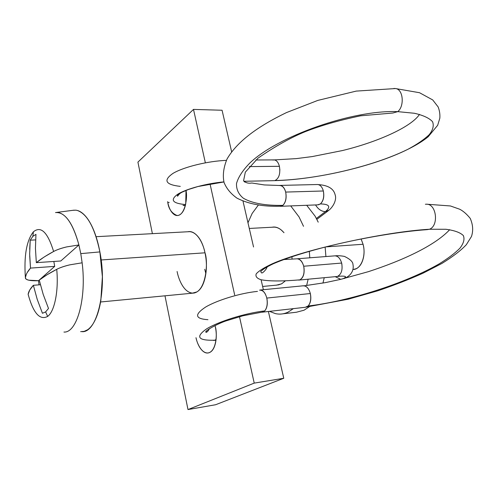 <?xml version="1.0" encoding="UTF-8"?>
<svg xmlns="http://www.w3.org/2000/svg" width="498" height="498" viewBox="0 0 498 498"><rect width="100%" height="100%" fill="white"/><g stroke="black" fill="none" stroke-linecap="round" stroke-linejoin="round"><path stroke-width="0.75" d="M259.614 290.185L260.062 290.141C263.137 290.278 265.384 292.924 266.797 298.078C267.762 303.593 267.071 307.876 264.724 310.92C245.732 313.024 218.815 321.366 206.645 328.848C195.228 336.872 197.911 340.669 214.688 340.221L213.48 340.377M206.44 332.266L206.29 331.195M296.64 258.848L297.113 258.811C300.089 259.103 302.286 261.581 303.705 266.237C304.776 272.954 303.5 277.492 299.889 279.845C282.41 281.351 269.493 281.32 261.133 279.764C256.868 278.401 255.244 276.421 256.246 273.832C258.798 270.931 264.177 267.563 272.375 263.747C303.83 249.716 384.101 231.856 429.463 229.248L427.197 229.64L429.463 229.248L445.791 229.267C454.357 230.381 460.208 232.479 463.339 235.573C464.821 239.158 463.675 243.373 459.903 248.222C454.873 253.283 447.883 258.543 438.937 264.008C405.341 283.343 348.917 301.284 308.125 305.996C310.671 303.077 311.406 298.918 310.335 293.527L266.816 298.072L310.341 293.527C308.754 288.168 306.295 285.609 302.958 285.852M259.663 290.097C261.904 289.761 263.859 291.206 265.534 294.424M305.61 307.142L308.125 305.996C310.565 303.027 311.294 298.875 310.316 293.534M296.957 258.798C300.039 258.836 302.292 261.313 303.705 266.237L341.647 263.056C340.209 258.275 337.905 255.879 334.737 255.854M337.688 276.309C346.091 275.718 347.766 276.564 342.724 278.861C347.766 276.564 346.091 275.718 337.688 276.309C341.497 274.093 342.817 269.673 341.647 263.056L303.705 266.237M341.945 264.519L341.647 263.056M340.738 279.334L335.222 276.676L340.738 279.334M328.717 210.324L325.387 211.662C331.095 206.695 329.439 204.118 320.413 203.925C329.439 204.118 331.095 206.695 325.387 211.662L316.392 218.454L325.387 211.662C321.372 211.42 318.098 209.179 315.564 204.939C318.098 209.179 321.372 211.42 325.387 211.662L327.827 210.965L328.973 210.088M318.241 204.827L320.413 203.925C323.358 200.924 324.335 196.617 323.345 190.995L322.941 189.663M317.861 204.765L320.413 203.925C323.457 200.987 324.435 196.673 323.345 190.989L285.684 192.072L323.345 190.989C322.169 186.937 320.239 184.777 317.568 184.515M279.615 185.424C282.03 185.343 283.916 187.105 285.279 190.709M244.294 181.795L247.325 182.909L244.294 181.795M279.359 185.524L280.025 185.505C282.615 185.822 284.501 188.014 285.678 192.079C286.655 197.855 285.721 202.288 282.87 205.363C265.758 205.724 251.994 203.315 243.285 198.179C238.53 194.232 236.27 189.346 236.513 183.519C238.231 177.238 242.669 170.416 249.815 163.058C277.479 136.296 352.652 109.691 397.728 111.639L392.847 113.021L397.728 111.639L414.485 113.276C423.288 115.312 429.313 118.119 432.55 121.705C434.094 125.658 432.961 130.003 429.139 134.759C424.028 139.602 416.932 144.464 407.837 149.338C373.687 166.388 316.491 179.622 275.021 180.544C279.061 178.34 280.53 173.59 279.415 166.301C278.295 162.236 276.465 160.101 273.931 159.883M274.087 159.914L272.86 160.045M279.888 170.055L279.403 166.313L249.255 166.6L279.415 166.301M177.935 195.944L178.01 194.706M223.888 181.895C206.446 183.451 186.296 188.879 177.786 194.195C169.837 199.947 172.426 203.408 185.567 204.572C172.426 203.408 169.837 199.947 177.786 194.195C186.296 188.879 206.446 183.451 223.888 181.895M185.374 205.375L183.743 205.425M185.368 205.406L183.009 205.388M226.366 160.368C207.678 161.091 183.731 166.973 173.049 173.354C163.002 180.338 165.417 184.683 180.288 186.383M275.021 180.544C316.491 179.622 373.687 166.388 407.837 149.338C416.932 144.464 424.028 139.602 429.139 134.759C432.961 130.003 434.094 125.658 432.55 121.705C429.313 118.119 423.288 115.312 414.485 113.276L397.728 111.639C404.625 106.311 403.324 89.161 395.512 88.551L393.887 88.463L395.512 88.551C403.324 89.161 404.625 106.311 397.728 111.639C352.652 109.691 277.479 136.296 249.815 163.058C242.669 170.416 238.231 177.238 236.513 183.519C236.27 189.346 238.53 194.232 243.285 198.179C251.994 203.315 265.758 205.724 282.87 205.363L280.386 206.222C263.193 206.782 248.745 204.105 237.042 198.185C230.823 193.79 226.497 188.568 224.063 182.511C222.525 175.458 223.502 167.645 227.001 159.08C237.197 141.401 257.945 126.355 286.475 112.585L317.78 100.422L356.201 91.103L395.512 88.551L419.515 92.715L432.725 99.936L438.14 106.933C439.566 110.6 440.126 114.347 439.834 118.175L437.667 125.297L428.162 136.776C399.807 159.983 325.281 179.56 273.962 180.656M285.684 192.072C286.755 197.918 285.821 202.35 282.87 205.363L280.76 206.284L279.714 206.247M303.998 267.737C304.602 273.925 303.232 277.959 299.889 279.845C282.41 281.351 269.493 281.32 261.133 279.764C256.868 278.401 255.244 276.421 256.246 273.832C258.798 270.931 264.177 267.563 272.375 263.747C303.83 249.716 384.101 231.856 429.463 229.248L445.791 229.267C454.357 230.381 460.208 232.479 463.339 235.573C464.821 239.158 463.675 243.373 459.903 248.222C454.873 253.283 447.883 258.543 438.937 264.008C405.341 283.343 348.917 301.284 308.125 305.996L305.977 307.166M425.385 204.248L426.568 204.199C436.597 203.925 438.987 225.849 429.463 229.248C438.987 225.849 436.597 203.925 426.568 204.199L425.385 204.248M298.781 280.069L299.889 279.845M266.816 298.072C267.868 303.643 267.171 307.926 264.724 310.92L262.658 312.109L261.593 312.171M216.051 339.586L214.688 340.221C197.911 340.669 195.228 336.872 206.645 328.848C218.815 321.366 245.732 313.024 264.724 310.92L262.303 312.084L242.906 315.788L227.343 320.482C218.958 322.916 202.705 331.749 206.234 332.328C207.349 331.967 208.382 330.765 209.341 328.717M257.472 291.392C240.733 293.011 217.371 300.089 205.612 307.061C194.208 314.618 194.986 318.832 207.94 319.691M96.07 236.693L189.676 231.657C198.235 232.242 203.52 245.078 205.002 252.81C208.425 262.066 206.191 292.401 192.994 293.129C183.83 292.924 178.489 279.129 177.101 271.497M204.74 269.281L205.848 273.551M215.335 326.825C217.439 333.094 216.493 351.874 207.871 352.976C201.366 353.275 197.046 343.228 195.988 337.688C197.146 342.898 199.019 346.957 201.609 349.864C204.305 352.883 207.012 353.742 209.739 352.447C212.465 351.121 214.389 347.953 215.503 342.941C216.605 337.905 216.549 332.533 215.335 326.825L215.043 325.555L215.335 326.825M185.984 190.429C187.895 197.513 184.77 216.082 176.989 215.485C171.704 213.25 168.635 208.917 167.789 202.493L169.177 202.443L167.789 202.493L167.621 201.64L167.789 202.493C168.853 207.598 170.615 211.308 173.08 213.63C175.551 215.945 178.029 216.157 180.513 214.264C183.003 212.335 184.752 208.805 185.754 203.67L185.997 190.423M254.223 383.111L187.989 409.555L215.59 404.743L283.767 378.268L254.223 383.111L283.767 378.268L268.391 311.487L283.767 378.268L215.59 404.743L187.989 409.555L164.975 295.812L187.989 409.555L254.223 383.111L239.488 316.684L254.223 383.111M193.504 109.404L205.338 162.74L193.504 109.404L222.071 110.245L193.504 109.404L137.921 162.111L193.504 109.404M210.019 183.843L234.658 294.909L210.019 183.843M263.38 289.705L261.207 280.256L263.38 289.705M253.55 246.996L242.999 201.161L253.55 246.996M231.62 151.728L222.071 110.245L231.62 151.728M152.394 233.662L137.921 162.111L152.394 233.662M192.234 293.204L196.934 291.915C200.875 289.525 203.657 284.501 205.282 276.838C206.882 269.132 206.788 261.12 205.002 252.81C203.196 244.537 200.277 238.517 196.243 234.745C193.392 232.099 190.603 231.103 187.871 231.757M55.496 212.565C64.865 211.799 72.671 222.594 78.908 244.948L80.776 253.631L99.886 251.913C94.832 227.897 87.355 214.096 77.458 210.505M29.699 249.349L30.204 240.179L32.893 236.313L33.391 231.825C26.55 240.59 23.879 255.848 25.386 277.585L26.357 274.255M27.209 272.574L30.509 268.098L29.699 255.829M353.711 269.468C361.218 268.895 366.273 255.592 363.073 244.263L325.922 246.884L363.073 244.263L361.075 238.99M101.156 259.962L205.002 252.81L101.156 259.962M283.966 232.709C280.517 228.657 276.851 226.808 272.954 227.169M82.158 331.687C97.141 332.726 107.481 289.842 99.886 251.913L80.776 253.631L82.139 262.801C86.696 298.47 76.873 333.125 63.949 332.054C76.873 333.125 86.696 298.47 82.139 262.801L69.764 264.855C64.167 266.218 59.822 267.712 56.716 269.331C49.576 273.041 43.756 276.627 39.255 280.094L43.202 294.405L48.499 308.467L45.617 311.91L47.659 316.417C54.606 311.487 58.808 290.521 56.716 269.331L46.993 274.803L39.255 280.094L43.202 294.405L48.499 308.467L45.617 311.91L42.442 313.273L37.238 299.416L33.366 285.304L29.756 289.998L28.131 294.299C33.31 313.192 39.821 320.563 47.659 316.417L45.617 311.91L42.442 313.273L37.232 299.416L33.366 285.304L40.375 284.731L33.366 285.304C30.297 288.56 28.554 291.56 28.131 294.299L28.374 295.264M45.007 256.489L53.622 251.478C56.697 249.803 61.017 248.284 66.583 246.927L78.908 244.948L80.776 253.631L82.139 262.801L69.764 264.855C64.36 266.131 60.015 267.619 56.716 269.331C58.808 290.521 54.606 311.487 47.659 316.417C39.821 320.563 33.31 313.192 28.131 294.299L28.386 295.302M278.189 284.981L281.787 283.729L285.068 281.053M309.351 251.347L309.775 257.802M308.144 279.216L306.631 285.535M293.359 308.636L288.199 312.059C284.016 314.082 279.745 314.599 275.375 313.603L269.493 311.362M247.973 222.774L252.144 213.455L258.269 205.176M290.714 205.904L299.055 216.935L303.512 226.316M276.446 285.136L281.557 283.86L285.149 281.046M292.021 259.172L291.977 256.694M284.003 232.697L281.239 229.976C278.17 227.505 275.151 226.584 272.188 227.219M296.453 312.227L304.01 310.223L309.401 306.687M322.947 283.076L324.235 277.71M325.91 256.545L325.138 247.083M318.216 222.158L315.122 216.176L306.693 205.288M352.933 269.58L356.319 268.652C359.475 267.065 361.722 263.884 363.067 259.109C364.399 254.316 364.399 249.367 363.073 244.263L361.118 238.984M58.422 212.565C66.738 214.507 73.567 225.301 78.908 244.948L66.583 246.927C61.21 248.203 56.89 249.716 53.622 251.478C46.538 255.312 40.774 259.035 36.323 262.651L60.781 260.989L36.323 262.651L35.445 248.371L35.956 234.365L32.893 236.313L30.204 240.179L35.588 239.893L30.204 240.179L29.668 254.005L30.509 268.098C27.483 271.51 25.778 274.672 25.386 277.585C25.236 278.762 26.357 279.627 28.753 280.193L38.52 280.704L54.693 266.386L30.509 268.098L54.693 266.386L53.84 261.462L54.693 266.386L38.52 280.704C31.847 280.978 27.639 280.374 25.896 278.899L25.386 277.585C23.879 255.848 26.55 240.59 33.391 231.825C40.923 225.638 47.665 232.186 53.622 251.478C47.665 232.186 40.923 225.638 33.391 231.825L32.893 236.313L35.956 234.365L35.445 248.371L36.323 262.651L43.482 257.472M80.657 331.643L84.131 331.394L87.53 329.807C90.536 327.79 93.207 324.26 95.529 319.212C97.851 314.145 99.619 307.926 100.826 300.549L102.389 276.745L99.886 251.913C98.374 243.852 96.338 236.687 93.78 230.412C91.215 224.168 88.364 219.301 85.214 215.821C82.07 212.353 78.902 210.473 75.708 210.175L72.92 210.312M78.908 244.948L60.781 260.989L78.908 244.948M38.52 280.704L39.037 284.844M303.537 285.765L260.224 290.017M304.135 285.808L325.362 282.627L340.663 279.353L368.402 271.659C402.16 260.641 434.598 245.869 449.688 229.703M427.197 229.64C397.578 231.663 353.729 239.426 320.096 248.39C300.481 253.644 284.856 258.779 273.209 263.803C266.766 266.884 262.583 269.48 260.647 271.597L261.637 272.929C262.353 273.551 266.71 269.356 267.127 266.785M283.81 259.551L297.113 258.811M335.061 255.835L297.269 258.779M335.266 255.841C337.563 255.542 340.613 255.729 344.411 256.395C350.106 259.116 352.964 261.836 352.976 264.569C353.891 268.764 352.522 275.12 344.211 278.494M318.328 184.609C328.039 185.262 333.635 188.636 335.117 194.724C337.283 200.812 331.662 208.749 327.827 210.965M317.718 184.515L280.193 185.405M280.025 185.505L264.301 184.932L251.783 183.003C248.434 183.625 245.701 182.853 243.584 180.687L245.327 172.146L257.976 158.19C274.896 146.443 290.732 137.573 305.486 131.565C320.936 125.521 339.325 120.267 360.664 115.804L392.847 113.021M274.342 159.908L296.347 158.613L312.234 156.577L342.35 150.577C376.669 142.272 410.943 127.314 419.515 114.391M255.848 159.989L274.23 159.895M185.324 205.581L183.569 205.518M223.901 181.957L197.961 186.526L188.319 189.533L181.938 192.24C178.458 194.282 176.958 195.59 177.437 196.162L180.127 193.23M273.832 180.668L243.889 181.278M280.212 206.315L317.68 204.859M328.058 210.915L316.859 219.35M336.548 276.539L339.424 276.272M298.638 280.1L336.405 276.564M306.419 307.048L348.37 299.167L377.59 290.851C393.625 285.447 408.74 279.571 422.945 273.228L441.894 263.454C452.85 256.675 460.999 250.419 466.346 244.68L471.463 236.506C473.399 230.705 472.982 224.66 470.212 218.373C466.676 214.034 463.159 210.978 459.654 209.216L450.416 205.96L426.568 204.199M262.135 312.196L305.436 307.26M213.325 340.402L213.742 340.377M213.885 340.364L215.97 340.246M207.871 352.976L208.575 352.877M176.989 215.485L178.184 215.435M74.146 210.156L56.392 212.459M249.28 228.451L274.143 227.119M100.584 301.981L194.419 292.992M262.633 286.462L277.274 285.061M282.908 313.815L296.652 312.202"/></g></svg>
